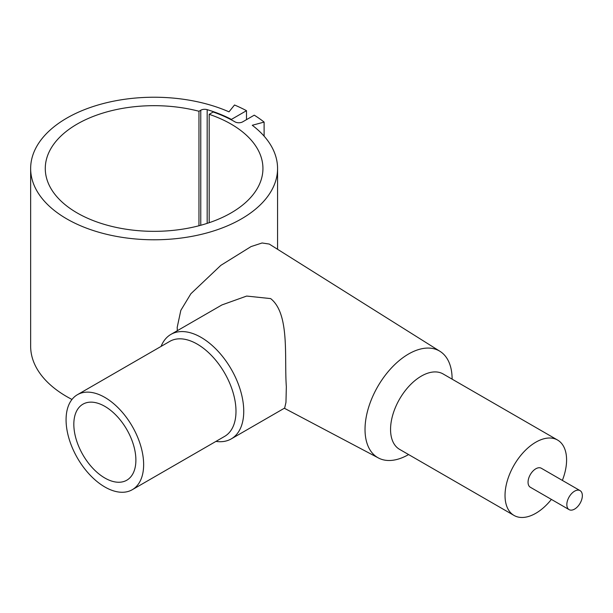 <?xml version="1.0" encoding="UTF-8"?>
<svg xmlns="http://www.w3.org/2000/svg" width="613" height="613" viewBox="0 0 613 613"><rect width="100%" height="100%" fill="white"/><g stroke="black" fill="none" stroke-linecap="round" stroke-linejoin="round"><path stroke-width="0.92" d="M198.964 111.259L200.765 110.225A5.486 3.165 180 0 1 207.171 109.65A114.922 66.35 180 0 1 231.4 119.405L246.503 110.685A136.255 78.671 0 0 0 234.518 104.999L228.994 111.842A123.458 71.277 0 0 0 99.352 104.624A123.458 71.277 0 0 0 30.65 168.506A123.458 71.277 0 0 0 79.223 225.178A123.458 71.277 0 0 0 208.864 232.388A123.458 71.277 0 0 0 277.566 168.506A123.458 71.277 0 0 0 252.265 125.274L264.111 122.087A136.255 78.671 0 0 0 254.257 115.167L242.702 121.841A5.486 3.165 180 0 1 234.94 121.841A114.317 65.997 0 0 0 213.186 112.003L209.186 114.317A108.83 62.832 180 0 1 231.063 124.079A108.83 62.832 180 0 1 262.939 168.506A108.83 62.832 180 0 1 195.754 226.557A108.83 62.832 180 0 1 77.154 212.941A108.83 62.832 180 0 1 45.278 168.506A108.83 62.832 180 0 1 198.964 111.259L198.964 225.753M177.326 330.683L177.188 327.388L180.827 310.37L190.888 293.734L220.849 265.345L251.054 246.579L262.088 242.978L269.245 244.058L440.019 351.349A61.584 35.554 120 0 0 392.343 366.995A61.584 35.554 120 0 0 365.026 429.422A61.584 35.554 120 0 0 378.451 457.988A61.584 35.554 120 0 0 408.572 454.57L408.587 454.562M580.074 490.63L541.294 468.24A10.973 6.337 120 0 0 532.843 471.182A10.973 6.337 120 0 0 528.054 482.216A10.973 6.337 120 0 0 530.322 487.243L569.109 509.633A10.973 6.337 120 0 0 577.561 506.698A10.973 6.337 120 0 0 582.35 495.656A10.973 6.337 120 0 0 580.074 490.63A10.973 6.337 120 0 0 571.622 493.572A10.973 6.337 120 0 0 566.833 504.614A10.973 6.337 120 0 0 569.109 509.633M562.359 480.4A43.531 25.133 120 0 0 566.588 459.972A43.531 25.133 120 0 0 557.577 440.042L443.107 373.953A43.531 25.133 120 0 0 409.561 385.615A43.531 25.133 120 0 0 390.558 429.422A43.531 25.133 120 0 0 399.576 449.352L514.039 515.441A43.531 25.133 120 0 0 551.386 499.403M557.577 440.042A43.531 25.133 120 0 0 524.031 451.704A43.531 25.133 120 0 0 505.028 495.511A43.531 25.133 120 0 0 514.039 515.441M452.118 379.156L452.118 379.14A61.584 35.554 120 0 0 440.019 351.349M161.089 346.399A60.335 34.834 60 0 1 170.912 334.391L221.929 304.937L246.664 296.064L270.647 298.592C290.018 313.871 284.187 357.854 286.34 386.68L285.964 402.381L284.654 408.059L231.247 438.893A60.335 34.834 60 0 1 215.937 441.398M77.43 394.695L169.778 341.38A54.848 31.669 60 0 1 212.044 356.076A54.848 31.669 60 0 1 235.99 411.277A54.848 31.669 60 0 1 224.626 436.387L132.285 489.703A54.848 31.669 60 0 1 90.011 475.006A54.848 31.669 60 0 1 66.074 419.805A54.848 31.669 60 0 1 77.43 394.695A54.848 31.669 60 0 1 119.696 409.392A54.848 31.669 60 0 1 143.641 464.593A54.848 31.669 60 0 1 132.285 489.703M170.912 334.391A60.335 34.834 60 0 1 217.408 350.552A60.335 34.834 60 0 1 243.744 411.277A60.335 34.834 60 0 1 231.247 438.893M209.186 222.703L209.186 114.317M135.887 460.11A43.883 25.332 60 0 1 126.799 480.201A43.883 25.332 60 0 1 92.984 468.439A43.883 25.332 60 0 1 73.828 424.28A43.883 25.332 60 0 1 82.916 404.197A43.883 25.332 60 0 1 116.731 415.951A43.883 25.332 60 0 1 135.887 460.11M231.4 119.405L231.4 119.88M246.503 110.685L246.503 119.642M30.65 168.506L30.65 346.23A123.458 71.277 0 0 0 71.982 399.454M264.111 122.087L264.111 136.147M200.765 110.225L200.765 225.278M207.171 109.65L207.171 223.37M277.566 249.284L277.566 168.506M378.451 457.988L284.34 408.243"/></g></svg>
